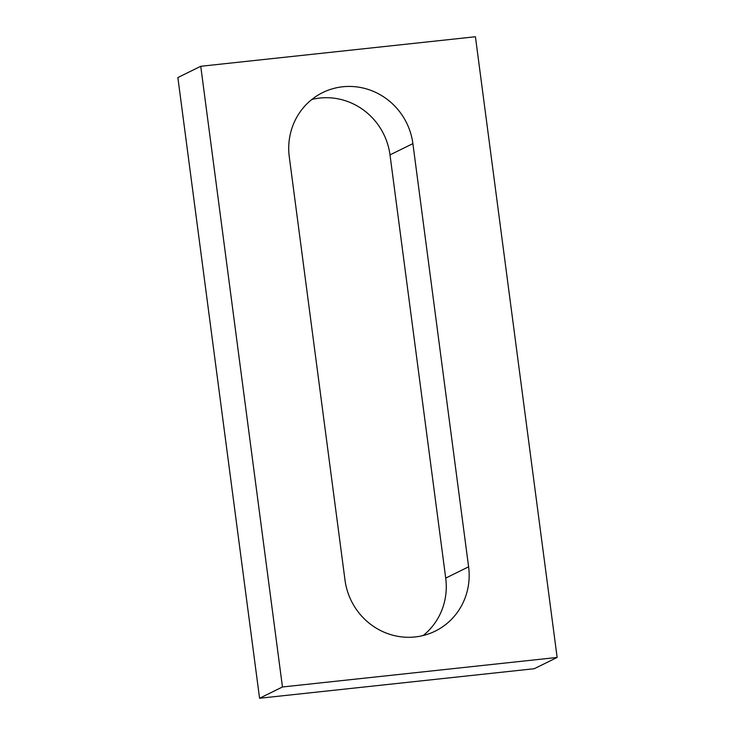 <?xml version="1.0" encoding="UTF-8"?>
<svg xmlns="http://www.w3.org/2000/svg" width="735" height="735" viewBox="0 0 735 735"><rect width="100%" height="100%" fill="white"/><g stroke="black" fill="none" stroke-linecap="round" stroke-linejoin="round"><path stroke-width="1.1" d="M259.574 698.25L177.861 77.552L200.747 66.279L475.426 36.75L557.139 657.448L534.253 668.721L259.574 698.25L282.46 686.977L200.747 66.279M282.46 686.977L557.139 657.448M468.608 566.823L412.886 143.619A64.285 61.887 63.8 0 0 322.674 92.592A64.285 61.887 63.8 0 0 289.287 156.904L345 580.108A64.285 61.887 63.8 0 0 435.212 631.135A64.285 61.887 63.8 0 0 468.608 566.823L445.713 578.096L390 154.892A64.285 61.887 63.8 0 0 311.842 99.464M423.158 635.536A64.285 61.887 63.8 0 0 445.713 578.096M412.886 143.619L390 154.892"/></g></svg>
